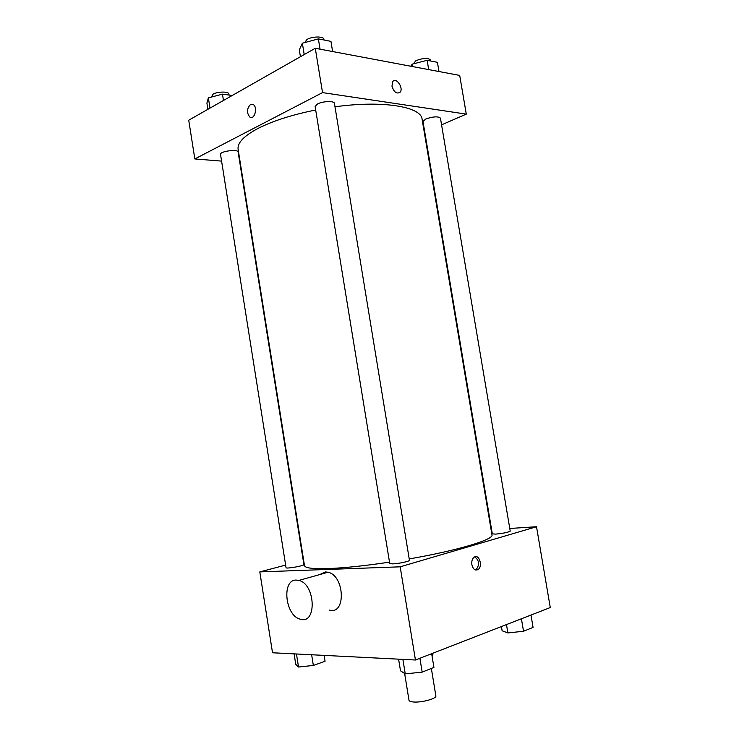 <?xml version="1.0" encoding="UTF-8"?>
<svg xmlns="http://www.w3.org/2000/svg" width="739" height="739" viewBox="0 0 739 739"><rect width="100%" height="100%" fill="white"/><g stroke="black" fill="none" stroke-linecap="round" stroke-linejoin="round"><path stroke-width="1.11" d="M404.63 673.46L408.99 700.239C409.194 701.126 410.588 701.708 413.184 701.958C421.248 702.872 436.915 698.614 435.853 695.842L431.354 668.444M432.527 653.359L432.832 655.262L432.851 653.23M432.832 655.262L431.982 655.595M398.293 659.142L398.866 660.777M509.771 528.477L536.514 526.731L550.269 607.541L415.438 660.01L272.525 652.777L259.805 571.903L285.642 565.095M536.514 526.731L400.178 566.822L415.438 660.01M471.87 564.679C471.454 561.197 472.239 558.684 474.216 557.132C479.223 553.557 483.14 566.665 477.957 569.603C475.048 570.776 473.025 569.132 471.87 564.679M315.682 110C291.97 114.785 272.737 120.947 257.957 128.475C243.805 136.031 237.191 142.969 238.115 149.306L304.477 565.584C304.948 568.06 312.985 569.048 328.578 568.559C344.79 567.921 365.094 565.788 389.508 562.148M409.221 558.924C457.792 550.518 494.068 539.498 491.971 534.879L422.08 119.182C421.276 106.712 382.811 100.135 334.989 106.804M491.093 529.706L491.601 529.669M400.178 566.822L259.805 571.903M495.629 534.112C503.471 533.336 508.34 532.339 510.224 531.119L440.435 118.129C438.061 116.208 433.174 116.503 425.775 119.007L422.976 121.482L492.313 533.863L495.629 534.112M392.668 563.885C398.46 563.728 410.034 561.234 409.443 560.282L334.425 103.377C334.416 100.726 322.749 101.114 317.521 103.977L315.119 106.536L389.73 563.515L392.668 563.885M303.895 564.614C304.56 565.769 285.799 569.039 286.058 567.728L220.527 154.414C219.575 151.319 238.097 148.816 238.134 152.022L303.895 564.614M319.599 574.619L325.419 571.94L328.07 572.245C344.707 575.663 346.175 615.07 329.539 610.1M296.274 580.069L298.907 580.411C315.498 584.05 317.096 624.473 300.505 619.227C285.226 616.298 281.254 579.542 296.274 580.069M474.817 556.827C479.297 560.485 479.722 564.762 476.11 569.658L475.51 569.963M441.571 124.854L466.291 114.12L322.537 92.606L194.828 158.94L221.589 161.111M424.297 132.355L424.768 132.152M322.537 92.606L315.276 48.275L459.704 75.424L466.291 114.12M391.956 86.121L392.815 81.466C396.335 76.884 403.9 88.264 400.048 92.283C396.621 94.186 393.924 92.135 391.956 86.121C393.924 92.135 396.621 94.186 400.039 92.283L400.048 92.283C403.891 88.264 396.326 76.884 392.815 81.466M315.276 48.275L188.731 120.208L194.828 158.94M250.493 104.504L253.181 104.532C258.05 107.127 254.567 120.263 249.884 117.104C246.521 112.891 246.724 108.688 250.493 104.504L253.181 104.532C258.059 107.127 254.567 120.263 249.884 117.104C246.521 112.891 246.724 108.688 250.493 104.504M232.222 95.488L222.457 94.158L208.37 97.853L206.911 103.118L207.89 109.317M222.457 94.158L223.464 100.467M208.37 97.853L209.996 108.116M211.437 97.049L212.971 94.232C217.34 91.47 228.878 91.34 228.887 94.029L229.053 95.054M332.615 51.527L330.943 41.366L318.37 38.89L302.353 43.222L299.304 49.873L300.422 56.718M318.37 38.89L320.052 49.171M302.353 43.222L304.209 54.566M304.671 42.594L306.981 39.49C312.126 36.266 323.811 36.156 323.904 39.296L324.024 40.008M438.975 71.526L437.423 62.325L427.151 60.302L412.26 64.136L410.718 66.214M427.151 60.302L428.712 69.595M412.26 64.136L412.676 66.584M413.286 63.877L415.955 60.663C423.29 57.928 428.186 57.734 430.634 60.081L430.791 61.023M324.125 655.391L325.058 661.257L313.345 665.451L298.528 667.021L295.757 664.37L294.094 653.867M311.646 654.754L313.345 665.451M296.468 653.987L298.528 667.021M431.668 653.692L433.922 667.4L422.181 672.148L405.249 673.857L400.501 670.809L398.598 659.16M419.909 658.273L422.181 672.148M402.884 659.373L405.249 673.857M530.981 615.051L533.068 627.393L523.526 631.245L507.878 632.944L502.132 630.773L501.421 626.552M521.42 618.765L523.526 631.245M506.474 624.584L507.878 632.944M328.07 572.245L298.907 580.411M476.11 569.658L477.957 569.603"/></g></svg>
